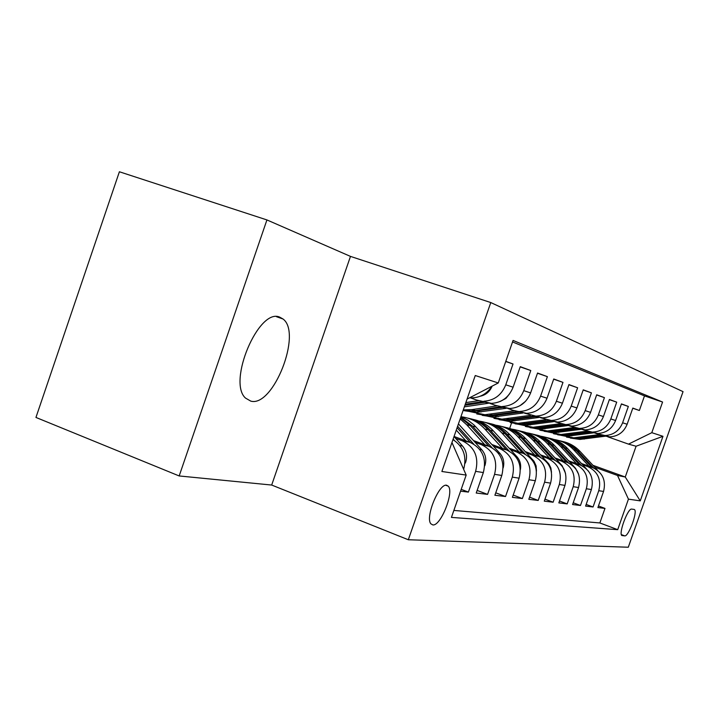 <?xml version="1.0" encoding="UTF-8"?>
<svg xmlns="http://www.w3.org/2000/svg" width="719" height="719" viewBox="0 0 719 719"><rect width="100%" height="100%" fill="white"/><g stroke="black" fill="none" stroke-linecap="round" stroke-linejoin="round"><path stroke-width="1.08" d="M250.805 401.139C273.283 407.511 302.402 333.068 283.025 319.002L279.673 317.124C258.804 307.516 227.204 381.924 245.494 398.074L250.805 401.139M432.82 524.924C440.684 526.335 454.345 492.057 448.279 486.188L446.625 485.244C439.066 483.096 424.956 517.599 430.879 523.818L432.82 524.924M266.929 219.933L119.39 171.769L35.95 417.442L179.175 475.951L271.683 485.046L408.32 539.753L490.78 302.555L350.477 256.395L266.929 219.933L179.175 475.951M408.32 539.753L628.298 547.231L683.05 391.639L490.78 302.555M460.573 491.158L468.393 492.093L461.203 489.351M455.585 438.311L462.191 440.747C474.63 446.867 479.106 457.068 475.619 471.349L483.348 472.563L476.221 493.027L487.572 494.384L477.128 490.412M475.106 442.365L481.487 444.71C493.576 450.642 497.934 460.519 494.564 474.333L501.799 475.466L494.897 495.256L505.529 496.523L495.742 492.821M493.396 446.166L499.561 448.431C511.317 454.183 515.568 463.746 512.305 477.119L519.091 478.18L512.395 497.35L522.371 498.537L513.186 495.067M510.544 449.735L516.512 451.918C527.962 457.5 532.105 466.775 528.95 479.735L535.322 480.732L528.825 499.31L538.207 500.433L529.57 497.18M526.676 453.078L532.455 455.19C543.609 460.618 547.653 469.624 544.589 482.188L550.583 483.132L544.274 501.152L553.118 502.213L544.975 499.157M541.865 456.232L547.474 458.282C558.339 463.557 562.294 472.302 559.319 484.498L564.972 485.388L558.843 502.896L567.183 503.893L559.499 501.017M556.2 459.216L561.638 461.194C572.243 466.334 576.099 474.828 573.214 486.682L578.552 487.527L572.585 504.54L580.476 505.484L573.205 502.77M569.745 462.029L575.029 463.944C585.383 468.95 589.149 477.218 586.345 488.749L591.395 489.54L585.59 506.095L593.049 506.985L598.765 490.7C601.497 479.483 597.813 471.43 587.711 466.55L582.57 464.69M586.174 504.423L593.049 506.985M603.708 435.858L609.721 436.873C618.07 436.379 623.876 432.173 627.139 424.255L632.819 408.086L639.362 410.495L632.765 408.23M595.736 433.386L605.012 435.543C613.442 435.04 619.302 430.78 622.609 422.781L628.334 406.442L621.387 404.051M628.334 406.442L621.441 403.898L615.608 420.507C612.255 428.641 606.306 432.973 597.759 433.485L591.593 432.452M578.804 428.848L585.122 429.908C593.885 429.369 599.988 424.92 603.43 416.553L609.415 399.476L616.713 402.164L609.361 399.629M565.278 425.037L571.758 426.124C580.745 425.558 587.01 420.974 590.551 412.364L596.707 394.794L604.418 397.634L596.644 394.965M550.961 421.001L557.602 422.107C566.833 421.523 573.259 416.795 576.908 407.934L583.235 389.842L591.413 392.853L583.172 390.013M535.763 416.714L542.584 417.856C552.057 417.245 558.672 412.364 562.42 403.224L568.945 384.575L577.618 387.775L568.873 384.764M519.612 412.167L526.623 413.335C536.365 412.688 543.16 407.655 547.024 398.218L553.747 378.985L562.977 382.382L553.675 379.183M502.419 407.322L509.627 408.518C519.639 407.844 526.632 402.631 530.622 392.889L537.551 373.026L547.393 376.648L537.479 373.242M484.067 402.146L491.481 403.377C501.79 402.667 508.998 397.274 513.105 387.199L520.268 366.663L530.775 370.528L520.188 366.897M505.79 361.333L513.024 363.994L505.736 361.495M483.348 472.563C486.79 458.479 482.359 448.404 470.064 442.365L454.057 436.469M501.799 475.466C505.124 461.832 500.81 452.089 488.857 446.229L473.506 440.594M519.091 478.18C522.309 464.977 518.102 455.531 506.473 449.851L491.886 444.504M535.322 480.732C538.441 467.934 534.334 458.776 523.01 453.249L509.124 448.171M550.583 483.132C553.612 470.711 549.604 461.823 538.567 456.448L525.337 451.622M564.972 485.388C567.911 473.327 564.002 464.69 553.235 459.468L540.607 454.866M578.552 487.527C581.41 475.798 577.582 467.395 567.084 462.317L555.005 457.922M591.395 489.54C594.173 478.144 590.434 469.965 580.179 465.004L568.621 460.807M634.05 509.403L631.686 509.106C627.975 507.866 618.457 533.3 621.809 535.511L624.73 535.88C628.523 536.769 637.807 511.721 634.482 509.6L634.05 509.403M451.954 442.518L466.173 475.088L451.433 517.401L617.702 529.669L628.442 499.13L617.504 475.466L594.73 467.215M466.173 475.088L441.879 471.484L475.259 375.525L498.258 382.966L513.069 340.438L662.576 402.038L651.8 432.685L662.972 436.307L640.261 500.882L628.442 499.13M470.352 397.832L476.382 399.98L491.481 403.377M489.693 403.323L495.22 405.291L509.627 408.518M507.776 408.455L512.872 410.261L526.623 413.335M524.735 413.263L542.584 417.856M540.661 417.784L557.602 422.107M555.652 422.026L571.758 426.124M569.781 426.034L585.122 429.908M583.118 429.809L597.759 433.485M453.86 510.427L599.862 522.956L604.976 508.405L597.893 507.56L603.556 491.454C606.252 480.355 602.603 472.383 592.591 467.557L581.5 463.53M639.362 410.495L644.494 395.89L512.548 341.947M513.024 363.994L505.772 384.818C501.601 395.028 494.304 400.492 483.878 401.22M530.775 370.528L523.756 390.66C519.72 400.528 512.638 405.813 502.509 406.496M547.393 376.648L540.589 396.133C536.68 405.687 529.804 410.792 519.954 411.439M562.977 382.382L556.38 401.256C552.578 410.513 545.901 415.456 536.32 416.076M577.618 387.775L571.219 406.082C567.534 415.061 561.027 419.842 551.707 420.435M591.413 392.853L585.185 410.621C581.608 419.33 575.281 423.976 566.195 424.543M604.418 397.634L598.37 414.899C594.883 423.365 588.717 427.868 579.865 428.416M616.713 402.164L610.817 418.952C607.429 427.176 601.417 431.553 592.789 432.074M586.345 488.749L580.476 505.484M573.214 486.682L567.183 503.893M559.319 484.498L553.118 502.213M544.589 482.188L538.207 500.433M528.95 479.735L522.371 498.537M512.305 477.119L505.529 496.523M494.564 474.333L487.572 494.384M475.619 471.349L468.393 492.093M617.504 475.466L625.26 477.012L636.081 446.238L628.505 444.126L651.8 432.685M592.959 465.31L625.26 477.012L640.261 500.882M607.69 436.775L628.505 444.126M509.645 428.443L511.586 422.898M598.451 505.978L604.976 508.405M599.862 522.956L617.702 529.669M644.494 395.89L662.576 402.038M469.624 397.778L472.077 397.877C480.445 397.49 487.069 393.608 491.94 386.238M463.656 469.327C467.017 456.457 463.449 446.544 452.97 439.606M498.258 382.966L467.053 399.108M636.081 446.238L662.972 436.307M271.683 485.046L350.477 256.395M597.813 470.532L579.945 451.325C575.092 446.193 569.268 442.904 562.492 441.448M588.996 466.254L573.789 449.878C568.316 444.126 561.746 440.675 554.052 439.516M593.597 467.961L577.627 450.777C572.863 445.744 567.165 442.464 560.532 440.945M558.555 440.477C565.386 441.942 571.254 445.259 576.144 450.436L591.791 467.269M599.17 434.6L573.744 437.826L560.919 435.328M604.976 436.253L579.9 439.426L570.356 438.069M601.515 435.22L576.099 438.437L566.482 437.071M567.237 437.224L577.582 438.824L603.717 435.507M590.623 474.585L588.313 470.882M586.38 468.797L567.462 448.395C562.483 443.12 556.515 439.74 549.559 438.257M576.521 463.674L560.964 446.867C555.347 440.945 548.579 437.395 540.67 436.235M581.392 465.499L565.008 447.82C560.128 442.643 554.295 439.282 547.501 437.736M545.415 437.233C552.417 438.734 558.429 442.131 563.453 447.452L579.478 464.753M578.615 474.243L575.515 468.267L554.286 445.304C549.181 439.884 543.061 436.415 535.934 434.896M563.363 460.96L547.429 443.695C541.65 437.574 534.684 433.934 526.533 432.766M568.531 462.91L551.707 444.702C546.701 439.381 540.724 435.93 533.759 434.348M531.548 433.818C538.738 435.346 544.912 438.842 550.053 444.315L566.482 462.092M565.538 473.399L562.105 465.624L540.373 442.041C535.134 436.46 528.86 432.892 521.536 431.355M549.451 458.084L533.121 440.343C527.171 434.024 519.999 430.277 511.595 429.108M554.942 460.187L537.641 441.403C532.518 435.93 526.38 432.389 519.235 430.771M516.907 430.214C524.286 431.768 530.622 435.355 535.907 440.99L552.74 459.288M551.5 472.311L550.844 467.898L548.858 463.962L525.661 438.59C520.286 432.838 513.833 429.18 506.311 427.607M534.711 455.046L517.977 436.784C511.847 430.25 504.45 426.403 495.786 425.226M540.571 457.311L522.767 437.907C517.509 432.281 511.209 428.632 503.875 426.987M501.404 426.394C508.998 427.976 515.505 431.67 520.924 437.476L538.207 456.313M586.947 431.166L560.928 434.492L547.671 431.885M593.103 432.91L567.417 436.181L557.62 434.788M589.508 431.804L563.417 435.139L553.531 433.728M554.331 433.899L564.972 435.543L592.088 432.065M574.05 427.535L547.402 430.978L533.678 428.245M580.584 429.378L554.259 432.757L544.184 431.319M576.863 428.2L550.035 431.661L539.87 430.214M540.715 430.384L551.68 432.092L579.909 428.434M560.416 423.698L533.112 427.266L518.884 424.399M567.363 425.639L540.355 429.144L529.993 427.661M563.525 424.381L535.889 427.985L525.427 426.493M526.326 426.673L537.632 428.434L566.572 424.65M545.982 419.635L517.986 423.329L503.219 420.327M553.396 421.685L525.652 425.324L514.984 423.797M549.469 420.327L520.924 424.093L510.157 422.547M511.11 422.736L522.767 424.57L552.453 420.651M536.464 471.035L536.104 465.858L533.956 461.203L510.068 434.932C504.549 429 497.916 425.235 490.178 423.626M519.082 451.811L501.925 433.018C495.589 426.25 487.958 422.287 479.016 421.118M525.355 454.282L507.003 434.213C501.601 428.407 495.139 424.659 487.599 422.97M484.983 422.35C492.785 423.967 499.471 427.76 505.044 433.755L522.794 453.168M530.676 415.33L501.934 419.159L486.61 415.995M538.612 417.496L510.077 421.28L499.085 419.698M534.639 416.022L505.062 419.968L493.962 418.377M494.969 418.575L507.012 420.48L537.488 416.409M520.376 469.588C521.23 464.69 520.089 460.403 516.934 456.736L493.522 431.049C487.841 424.929 481.02 421.046 473.057 419.411M502.473 448.386L484.867 429.018C478.333 422.008 470.442 417.919 461.194 416.759M509.205 451.092L490.268 430.286C484.723 424.3 478.072 420.444 470.325 418.71M467.539 418.054C475.574 419.698 482.458 423.617 488.183 429.791L506.419 449.833M514.427 410.747L484.894 414.728L468.95 411.394M522.938 413.039L493.549 416.975L482.206 415.348M519.019 411.43L488.219 415.591L476.769 413.946M477.838 414.153L490.295 416.13L519.666 412.185M503.147 467.979C504.576 462.47 503.507 457.608 499.948 453.401L474.091 425.019L467.907 420.148L460.951 416.661M484.795 444.737L466.712 424.758L460.16 418.934M492.057 447.721L472.464 426.106L460.744 417.245M460.555 417.784L470.253 425.585L488.992 446.283M497.135 405.867L471.988 409.596L463.297 409.911M525.517 401.346L519.918 405.741M506.302 408.293L475.969 412.409L464.267 410.72M502.563 406.514L475.493 410.522L470.298 410.935L463.135 410.36M463.099 410.459L472.509 411.511L502.671 407.403M484.696 465.885L484.974 465.355C486.655 459.522 485.622 454.345 481.856 449.833L458.434 423.895M465.93 440.846L456.268 430.115M473.803 444.171L457.617 426.232M457.095 427.724L470.424 442.5M478.701 400.663L465.84 402.595M509.879 393.455L505.906 398.434L500.388 401.355M488.641 403.224L464.366 406.846M484.39 401.364L465.274 404.222M464.914 405.246L484.543 402.316M464.923 463.548L465.723 462.074C467.458 456.035 466.397 450.696 462.524 446.032L454.022 436.568M454.345 440.432L453.15 439.093M492.156 386.121C489.801 391.666 485.81 395.037 480.193 396.232M462.191 440.747L470.064 442.365M481.487 444.71L488.857 446.229M499.561 448.431L506.473 449.851M516.512 451.918L523.01 453.249M532.455 455.19L538.567 456.448M547.474 458.282L553.235 459.468M561.638 461.194L567.084 462.317M575.029 463.944L580.179 465.004M587.711 466.55L592.591 467.557M622.609 422.781L627.139 424.255M505.772 384.818L513.105 387.199M523.756 390.66L530.622 392.889M540.589 396.133L547.024 398.218M556.38 401.256L562.42 403.224M571.219 406.082L576.908 407.934M585.185 410.621L590.551 412.364M598.37 414.899L603.43 416.553M610.817 418.952L615.608 420.507M598.765 490.7L603.556 491.454M621.36 534.612L624.73 535.88M577.627 450.777L579.945 451.325M573.789 449.878L576.144 450.436M580.458 438.123L578.121 437.512M584.223 439.111L581.923 438.509M565.008 447.82L567.462 448.395M560.964 446.867L563.453 447.452M551.707 444.702L554.286 445.304M547.429 443.695L550.053 444.315M537.641 441.403L540.373 442.041M533.121 440.343L535.907 440.99M522.767 437.907L525.661 438.59M517.977 436.784L520.924 437.476M547.213 462.694L547.923 462.838M567.875 434.815L565.404 434.168M571.848 435.858L569.421 435.22M554.601 431.319L551.994 430.636M558.789 432.425L556.227 431.751M540.571 427.634L537.812 426.906M545.002 428.803L542.297 428.084M525.724 423.725L522.803 422.961M530.415 424.965L527.548 424.21M507.003 434.213L510.068 434.932M501.925 433.018L505.044 433.755M531.88 459.675L532.896 459.881M509.987 419.59L506.886 418.773M514.966 420.903L511.928 420.103M490.268 430.286L493.522 431.049M484.867 429.018L488.183 429.791M515.577 456.475L516.934 456.736M493.279 415.196L489.981 414.333M498.564 416.589L495.337 415.735M472.464 426.106L475.933 426.924M466.712 424.758L470.253 425.585M498.213 453.06L499.948 453.401M475.493 410.522L471.988 409.596M481.128 411.996L477.686 411.097M479.681 449.411L481.856 449.833M465.022 462.263L465.57 462.353M459.872 445.51L462.524 446.032M276.429 316.675L283.025 319.002M445.834 485.253L448.279 486.188M605.012 435.543L609.721 436.873M470.37 397.391L472.077 397.877M633.888 509.385L634.482 509.6M573.744 437.826L576.099 438.437M577.582 438.824L579.9 439.426M560.928 434.492L563.417 435.139M564.972 435.543L567.417 436.181M547.402 430.978L550.035 431.661M551.68 432.092L554.259 432.757M533.112 427.266L535.889 427.985M537.632 428.434L540.355 429.144M517.986 423.329L520.924 424.093M522.767 424.57L525.652 425.324M501.934 419.159L505.062 419.968M507.012 420.48L510.077 421.28M484.894 414.728L488.219 415.591M490.295 416.13L493.549 416.975M466.766 410.019L470.298 410.935M472.509 411.511L475.969 412.409"/></g></svg>
